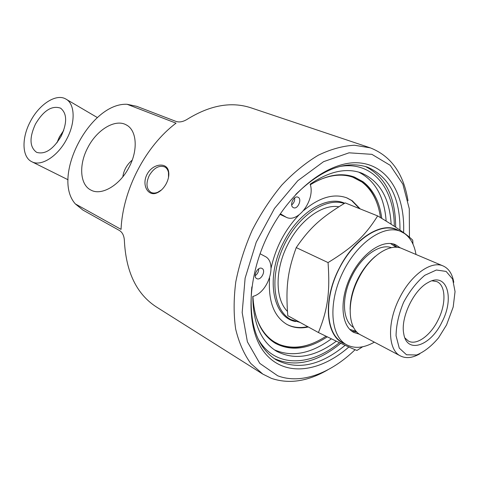 <?xml version="1.0" encoding="UTF-8"?>
<svg xmlns="http://www.w3.org/2000/svg" width="479" height="479" viewBox="0 0 479 479"><rect width="100%" height="100%" fill="white"/><g stroke="black" fill="none" stroke-linecap="round" stroke-linejoin="round"><path stroke-width="0.72" d="M407.994 200.749C403.599 173.643 391.038 156.01 370.303 147.861L354.43 145.239C342.886 145.867 330.839 149.197 318.284 155.22C305.674 162.788 293.489 172.769 281.724 185.157C270.491 198.743 260.63 213.802 252.14 230.345C244.679 247.38 239.231 264.54 235.794 281.832C233.62 298.782 233.578 314.535 235.674 329.097C238.937 342.641 243.967 354.089 250.762 363.441L262.815 374.099L271.407 378.356C288.993 384.284 307.746 381.464 327.666 369.908M307.734 326.648C300.65 328.211 294.148 327.672 288.208 325.037L286.55 324.205M346.586 197.773L351.628 200.503L359.555 208.658M344.658 203.228C327.031 195.055 298.561 212.215 283.724 242.045C265.085 277.173 272.503 317.589 295.639 321.559M122.81 176.829C123.816 170.111 126.947 164.548 132.204 160.13M129.156 167.057C120.013 185.271 101.5 196.073 90.926 190.091C79.837 184.78 78.664 164.65 87.777 147.682C96.77 129.803 115.295 118.481 126.318 124.923C136.743 130.108 138.365 149.801 129.156 167.057M252.918 296.393C254.235 319.391 261.738 335.043 275.431 343.347C291.052 351.49 308.332 349.323 327.265 336.827M381.781 218.412C379.625 201.916 373.333 189.654 362.896 181.637L354.424 177.068C341.377 172.332 326.678 174.889 310.326 184.75M353.652 176.793L361.501 181.116C368.914 186.654 374.273 194.576 377.584 204.886M311.649 343.73C298.064 349.023 285.765 348.76 274.76 342.94M326.043 336.24C309.29 347.179 293.651 349.892 279.125 344.377L274.527 342.018C269.881 339.294 265.851 335.498 262.438 330.63M336.324 175.021C342.269 174.59 347.766 175.32 352.825 177.212L361.831 181.954C372.015 189.75 378.242 201.647 380.5 217.634M275.114 342.359C265.617 336.755 258.989 327.121 255.223 313.464M318.463 180.284C331.444 174.566 343.114 173.62 353.466 177.446M308.326 326.977C301.243 328.54 294.735 328.001 288.801 325.367L286.855 324.379C273.82 316.481 268.066 301.004 269.605 277.934M271.09 268.126C275.647 247.505 284.933 229.782 298.944 214.969M303.716 210.437C319.481 197.306 333.893 193.127 346.946 197.911L352.257 200.749L360.178 208.904M262.815 374.099L156.358 306.931C136.569 294.1 125.905 271.904 124.366 240.35C124.049 235.62 122.408 232.333 119.427 230.489L82.819 210.006L75.341 203.916C51.181 176.937 90.136 102.35 127.133 104.29L136.689 106.314L175.913 121.379C179.146 122.51 182.798 121.888 186.87 119.51C209.838 105.218 231.201 101.32 250.96 107.817L370.303 147.861M340.797 343.281C317.086 362.663 294.836 367.722 274.048 358.472M365.238 166.429C385.409 176.595 395.552 196.845 395.666 227.184M355.107 349.7C330.648 373.392 300.902 384.673 277.694 375.781L259.78 363.381L247.392 341.82L242.176 312.559L245.116 278.173L256.241 242.17L274.473 208.461L297.794 180.709L323.565 161.668L349.065 152.819L371.89 154.34L390.205 165.327L402.863 184.158L409.3 208.832L409.449 237.249M345.155 345.305C320.337 365.746 297.321 370.572 276.102 359.795C256.69 347.287 248.607 322.99 251.84 286.897M295.735 194.456C321.678 169.117 345.634 160.034 367.603 167.195C389.403 176.877 400.193 197.845 399.971 230.094M403.593 232.674C405.21 195.504 388.649 165.572 359.573 162.92C330.654 160.124 291.657 188.582 269.21 232.566C245.859 277.97 245.422 330.199 265.342 353.586C285.191 377.248 320.086 372.261 348.868 346.988M168.518 177.392L168.482 172.518C167.937 169.871 166.704 168.009 164.782 166.937C159.076 164.992 153.891 167.872 149.214 175.589C145.76 183.391 146.334 188.971 150.939 192.33C152.909 193.324 155.16 193.312 157.699 192.295L161.543 189.9M166.351 183.487C163.794 188.187 160.657 191.325 156.926 192.899C148.274 196.833 141.341 185.259 146.999 174.446C152.759 163.219 167.099 161.932 168.59 171.464C169.273 175.069 168.53 179.074 166.351 183.487M127.133 104.29L176.032 123.169C145.472 146.137 122.696 189.989 121.061 229.375L75.341 203.916M274.245 349.766C291.903 357.478 310.955 353.831 331.396 338.821M386.14 221.094C384.392 196.881 375.219 180.541 358.615 172.081M339.755 166.488C372.548 160.645 394.349 188.475 394.289 226.28M339.431 342.641C310.039 367.052 274.311 368.01 257.989 338.683M280.329 213.784L286.238 217.262C298.237 223.507 315.553 199.336 310.164 184.193C329.097 171.332 346.137 167.584 361.28 172.943C379.643 180.918 389.595 198.019 391.145 224.25M336.336 341.18C314.655 357.256 294.729 360.615 276.563 351.263C261.073 341.683 253.151 323.409 252.792 296.435C268.491 292.639 277.82 262.211 264.911 256.331L260.043 253.726M293.148 207.521C289.136 205.383 293.884 195.175 297.944 197.198C302.477 198.803 297.776 209.832 293.471 207.694L293.148 207.521M256.786 278.622L256.738 278.598C252.367 276.623 257.864 265.995 261.989 268.438C266.378 270.384 260.959 280.999 256.786 278.622M279.94 214.358L286.238 217.262M255.157 275.718C257.534 274.03 258.726 271.725 258.732 268.803M291.687 204.934C293.896 203.078 294.902 200.713 294.705 197.839M30.309 121.624C38.997 104.494 55.983 93.273 65.689 98.949C74.963 103.512 75.778 122.151 66.868 138.79C58.031 156.244 41.044 166.997 31.728 161.686C21.896 157.022 21.501 137.976 30.309 121.624M61.216 136.138C53.271 149.37 45.08 154.777 36.638 152.346C29.578 147.197 29.189 137.76 35.464 124.043C43.553 110.529 51.918 105.23 60.564 108.158C67.084 113.391 67.3 122.714 61.216 136.138M68.06 179.769L31.728 161.686M63.701 130.402L59.366 137.006L56.893 142.85M57.049 142.646L59.438 137.042L63.617 130.641M397.163 247.332L393.211 243.943M351.796 331.157L356.921 332.079M359.484 334.204L353.849 332.456C341.174 326.103 339.108 300.483 350.359 277.018C361.441 253.475 382.607 238.895 395.534 244.721L400.432 247.972M346.7 344.808L342.449 342.485C326.289 334.174 323.493 301.333 337.964 271.126C352.239 240.823 379.464 222.256 396.109 229.543L400.594 231.375C383.99 224.1 356.735 242.793 342.395 273.228C327.858 303.578 330.576 336.521 346.7 344.808C354.789 348.898 364.004 348.011 374.356 342.15M415.988 254.475C414.383 244.865 410.557 237.877 404.516 233.507L400.594 231.375M398.588 230.555C382.925 220.544 354.364 237.68 339.156 268.444C322.187 300.77 325.959 337.749 344.82 343.784M344.209 203.497C325.606 196.911 297.351 216.089 283.412 246.709C269.27 277.239 273.431 310.434 290.819 319.541L300.111 322.463M287.424 311.35C275.006 299.213 274.772 269.426 287.915 244.29C300.159 219.807 322.606 203.85 338.857 206.772M432.058 280.808L436.8 281.598C445.955 285.274 446.284 304.213 437.968 320.229C430.471 335.528 416.67 345.599 408.515 341.126L404.917 337.958M441.889 322.199C454.93 297.908 446.835 271.431 428.142 282.514C413.688 289.843 400.318 317.984 403.767 333.827C406.839 354.286 430.633 346.018 441.889 322.199M446.554 324.924L438.578 337.785C431.459 346.215 424.113 351.957 416.55 354.999L406.521 354.777L399.27 348.113L396.061 335.797C396.205 325.265 398.72 314.098 403.605 302.297C409.665 291.058 416.73 282.059 424.807 275.293L436.381 270.012L446.123 271.425L452.625 279.065L455.05 291.579L453.188 307.033L446.554 324.924M453.775 282.305C452.362 274.006 448.841 268.569 443.213 265.995C431.435 260.337 411.078 274.659 399.63 297.86C386.93 322.295 387.828 350.125 400.474 355.957C406.03 358.699 412.473 357.993 419.808 353.837M400.474 355.957L360.825 335.001C347.892 328.977 346.335 301.896 358.579 278.467C369.584 256.217 389.822 242.757 401.911 248.517L443.213 265.995M362.633 346.778L356.945 350.454C350.466 347.904 337.629 341.928 318.433 332.534C327.684 309.602 330.175 292.705 328.061 262.582C353.412 247.02 365.261 235.626 377.662 215.915C395.953 226.884 407.647 234.979 412.736 240.201L412.976 244.128M377.662 215.915L345.209 202.904C321.469 217.256 309.979 227.519 296.238 247.601C287.484 271.605 285.658 287.424 287.759 315.673L318.433 332.534M328.061 262.582L296.238 247.601M356.184 331.276L349.766 329.372M390.547 243.494L396.079 247.266M285.179 216.712L280.167 214.496M353.562 327.414C342.24 321.002 341.204 296.585 352.155 275.617C362.004 255.744 380.033 243.332 391.427 247.679M350.436 304.937C351.197 296.166 353.795 287.34 358.238 278.455C362.076 270.97 366.674 264.636 372.027 259.456M127.252 125.48L126.318 124.923M165.099 167.123L164.782 166.937M168.482 172.518L168.59 171.464M157.699 192.295L156.932 192.899M66.324 99.327L97.393 117.583M61.037 108.458L60.564 108.158M375.308 256.373C361.968 267.587 350.275 288.011 350.113 309.434"/></g></svg>
